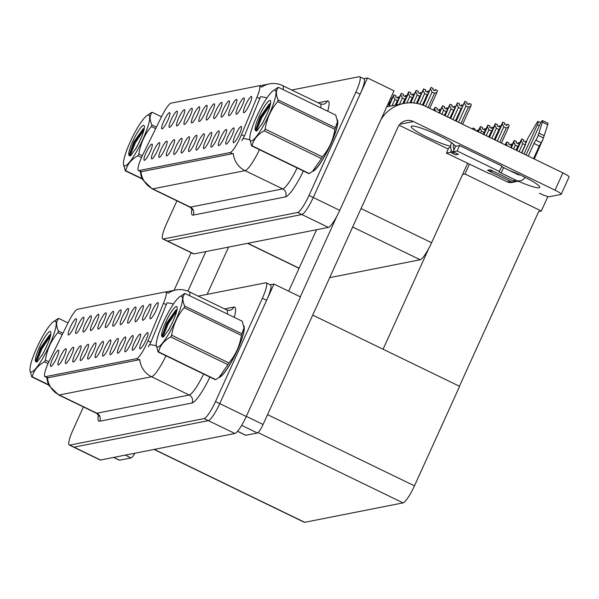 <?xml version="1.0" encoding="UTF-8"?>
<svg xmlns="http://www.w3.org/2000/svg" width="599" height="599" viewBox="0 0 599 599"><rect width="100%" height="100%" fill="white"/><g stroke="black" fill="none" stroke-linecap="round" stroke-linejoin="round"><path stroke-width="0.9" d="M212.428 111.534A8.992 1.655 -64.1 0 0 214.479 103.971A8.992 1.655 -64.1 0 0 208.4 112.335A8.992 1.655 -64.1 0 0 206.685 120.055A8.992 1.655 -64.1 0 0 212.428 111.534M204.993 113.001A8.992 1.655 -64.1 0 0 207.044 105.439A8.992 1.655 -64.1 0 0 200.964 113.803A8.992 1.655 -64.1 0 0 199.25 121.522A8.992 1.655 -64.1 0 0 204.993 113.001M197.558 114.469A8.992 1.655 -64.1 0 0 199.609 106.907A8.992 1.655 -64.1 0 0 193.529 115.27A8.992 1.655 -64.1 0 0 191.815 122.99A8.992 1.655 -64.1 0 0 197.558 114.469M224.52 137.126A8.992 1.655 -64.1 0 0 226.572 129.564A8.992 1.655 -64.1 0 0 220.492 137.92A8.992 1.655 -64.1 0 0 218.777 145.647A8.992 1.655 -64.1 0 0 224.52 137.126M202.207 141.529A8.992 1.655 -64.1 0 0 204.259 133.966A8.992 1.655 -64.1 0 0 198.179 142.322A8.992 1.655 -64.1 0 0 196.465 150.05A8.992 1.655 -64.1 0 0 202.207 141.529M249.611 104.196A8.992 1.655 -64.1 0 0 251.662 96.634A8.992 1.655 -64.1 0 0 245.583 104.99A8.992 1.655 -64.1 0 0 243.868 112.717A8.992 1.655 -64.1 0 0 249.611 104.196M209.643 140.061A8.992 1.655 -64.1 0 0 211.694 132.499A8.992 1.655 -64.1 0 0 205.622 140.855A8.992 1.655 -64.1 0 0 203.9 148.582A8.992 1.655 -64.1 0 0 209.643 140.061M231.955 135.659A8.992 1.655 -64.1 0 0 234.007 128.096A8.992 1.655 -64.1 0 0 227.927 136.452A8.992 1.655 -64.1 0 0 226.212 144.179A8.992 1.655 -64.1 0 0 231.955 135.659M175.245 118.879A8.992 1.655 -64.1 0 0 177.297 111.317A8.992 1.655 -64.1 0 0 171.217 119.673A8.992 1.655 -64.1 0 0 169.502 127.392A8.992 1.655 -64.1 0 0 175.245 118.879M172.46 147.399A8.992 1.655 -64.1 0 0 174.511 139.837A8.992 1.655 -64.1 0 0 168.439 148.193A8.992 1.655 -64.1 0 0 166.717 155.92A8.992 1.655 -64.1 0 0 172.46 147.399M234.741 107.131A8.992 1.655 -64.1 0 0 236.792 99.569A8.992 1.655 -64.1 0 0 230.712 107.925A8.992 1.655 -64.1 0 0 228.998 115.652A8.992 1.655 -64.1 0 0 234.741 107.131M157.589 150.334A8.992 1.655 -64.1 0 0 159.641 142.772A8.992 1.655 -64.1 0 0 153.561 151.135A8.992 1.655 -64.1 0 0 151.847 158.855A8.992 1.655 -64.1 0 0 157.589 150.334M217.085 138.594A8.992 1.655 -64.1 0 0 219.137 131.031A8.992 1.655 -64.1 0 0 213.057 139.387A8.992 1.655 -64.1 0 0 211.335 147.114A8.992 1.655 -64.1 0 0 217.085 138.594M179.902 145.931A8.992 1.655 -64.1 0 0 181.954 138.369A8.992 1.655 -64.1 0 0 175.874 146.725A8.992 1.655 -64.1 0 0 174.152 154.452A8.992 1.655 -64.1 0 0 179.902 145.931M242.176 105.664A8.992 1.655 -64.1 0 0 244.227 98.101A8.992 1.655 -64.1 0 0 238.147 106.457A8.992 1.655 -64.1 0 0 236.433 114.184A8.992 1.655 -64.1 0 0 242.176 105.664M194.772 142.996A8.992 1.655 -64.1 0 0 196.824 135.434A8.992 1.655 -64.1 0 0 190.744 143.79A8.992 1.655 -64.1 0 0 189.029 151.517A8.992 1.655 -64.1 0 0 194.772 142.996M219.863 110.066A8.992 1.655 -64.1 0 0 221.915 102.504A8.992 1.655 -64.1 0 0 215.842 110.86A8.992 1.655 -64.1 0 0 214.12 118.587A8.992 1.655 -64.1 0 0 219.863 110.066M187.337 144.464A8.992 1.655 -64.1 0 0 189.389 136.901A8.992 1.655 -64.1 0 0 183.309 145.257A8.992 1.655 -64.1 0 0 181.594 152.985A8.992 1.655 -64.1 0 0 187.337 144.464M165.025 148.866A8.992 1.655 -64.1 0 0 167.076 141.304A8.992 1.655 -64.1 0 0 160.996 149.668A8.992 1.655 -64.1 0 0 159.282 157.387A8.992 1.655 -64.1 0 0 165.025 148.866M227.306 108.599A8.992 1.655 -64.1 0 0 229.357 101.036A8.992 1.655 -64.1 0 0 223.277 109.392A8.992 1.655 -64.1 0 0 221.555 117.119A8.992 1.655 -64.1 0 0 227.306 108.599M150.154 151.802A8.992 1.655 -64.1 0 0 152.206 144.239A8.992 1.655 -64.1 0 0 146.126 152.603A8.992 1.655 -64.1 0 0 144.411 160.322A8.992 1.655 -64.1 0 0 150.154 151.802M190.115 115.944A8.992 1.655 -64.1 0 0 192.167 108.382A8.992 1.655 -64.1 0 0 186.094 116.738A8.992 1.655 -64.1 0 0 184.372 124.457A8.992 1.655 -64.1 0 0 190.115 115.944M182.68 117.411A8.992 1.655 -64.1 0 0 184.732 109.849A8.992 1.655 -64.1 0 0 178.652 118.205A8.992 1.655 -64.1 0 0 176.937 125.925A8.992 1.655 -64.1 0 0 182.68 117.411M239.39 134.191A8.992 1.655 -64.1 0 0 241.442 126.629A8.992 1.655 -64.1 0 0 235.362 134.985A8.992 1.655 -64.1 0 0 233.647 142.712A8.992 1.655 -64.1 0 0 239.39 134.191M167.81 120.347A8.992 1.655 -64.1 0 0 169.861 112.784A8.992 1.655 -64.1 0 0 163.782 121.14A8.992 1.655 -64.1 0 0 162.067 128.867A8.992 1.655 -64.1 0 0 167.81 120.347M240.379 137.246A16.188 2.98 -64.1 0 0 241.472 134.723L256.993 97.18A16.188 2.98 -64.1 0 0 259.337 85.852A16.188 2.98 -64.1 0 0 258.903 85.814L170.985 103.17A16.188 2.98 -64.1 0 0 161.94 115.944L143.109 154.138A16.188 2.98 -64.1 0 0 138.466 170.535A16.188 2.98 -64.1 0 0 138.901 170.573L230.128 152.565A16.188 2.98 -64.1 0 0 240.379 137.246M387.71 104.66L390.615 106.068M467.602 163.37L431.602 242.737A17.985 3.309 115.9 0 1 420.213 259.764L329.697 277.629M367.479 77.96L393.992 90.816L339.76 210.361A17.985 3.309 -64.1 0 1 328.372 227.388L194.024 253.909A17.985 3.309 -64.1 0 1 193.544 253.864L167.031 241.008A17.985 3.309 -64.1 0 0 167.51 241.053L301.859 214.539A17.985 3.309 -64.1 0 0 313.247 197.513L367.479 77.96L363.728 78.701M469.384 164.238L464.959 174.002L462.57 174.474M547.883 196.532L541.316 211.013L464.959 174.002M541.316 211.013L538.681 211.529L459.433 386.235M383.075 349.217L428.847 248.323M118.939 317.642A8.992 1.655 -64.1 0 0 120.991 310.08A8.992 1.655 -64.1 0 0 114.911 318.436A8.992 1.655 -64.1 0 0 113.189 326.163A8.992 1.655 -64.1 0 0 118.939 317.642M111.496 319.11A8.992 1.655 -64.1 0 0 113.548 311.547A8.992 1.655 -64.1 0 0 107.468 319.903A8.992 1.655 -64.1 0 0 105.753 327.631A8.992 1.655 -64.1 0 0 111.496 319.11M104.061 320.577A8.992 1.655 -64.1 0 0 106.113 313.015A8.992 1.655 -64.1 0 0 100.033 321.371A8.992 1.655 -64.1 0 0 98.318 329.098A8.992 1.655 -64.1 0 0 104.061 320.577M131.024 343.227A8.992 1.655 -64.1 0 0 133.075 335.665A8.992 1.655 -64.1 0 0 126.995 344.028A8.992 1.655 -64.1 0 0 125.281 351.748A8.992 1.655 -64.1 0 0 131.024 343.227M108.718 347.637A8.992 1.655 -64.1 0 0 110.77 340.075A8.992 1.655 -64.1 0 0 104.69 348.431A8.992 1.655 -64.1 0 0 102.968 356.15A8.992 1.655 -64.1 0 0 108.718 347.637M156.122 310.304A8.992 1.655 -64.1 0 0 158.173 302.742A8.992 1.655 -64.1 0 0 152.094 311.098A8.992 1.655 -64.1 0 0 150.371 318.818A8.992 1.655 -64.1 0 0 156.122 310.304M116.154 346.17A8.992 1.655 -64.1 0 0 118.205 338.607A8.992 1.655 -64.1 0 0 112.125 346.963A8.992 1.655 -64.1 0 0 110.411 354.683A8.992 1.655 -64.1 0 0 116.154 346.17M138.459 341.759A8.992 1.655 -64.1 0 0 140.51 334.197A8.992 1.655 -64.1 0 0 134.438 342.561A8.992 1.655 -64.1 0 0 132.716 350.28A8.992 1.655 -64.1 0 0 138.459 341.759M81.749 324.98A8.992 1.655 -64.1 0 0 83.8 317.418A8.992 1.655 -64.1 0 0 77.728 325.774A8.992 1.655 -64.1 0 0 76.006 333.501A8.992 1.655 -64.1 0 0 81.749 324.98M78.971 353.507A8.992 1.655 -64.1 0 0 81.022 345.945A8.992 1.655 -64.1 0 0 74.942 354.301A8.992 1.655 -64.1 0 0 73.228 362.028A8.992 1.655 -64.1 0 0 78.971 353.507M141.244 313.24A8.992 1.655 -64.1 0 0 143.296 305.677A8.992 1.655 -64.1 0 0 137.216 314.033A8.992 1.655 -64.1 0 0 135.501 321.76A8.992 1.655 -64.1 0 0 141.244 313.24M64.093 356.442A8.992 1.655 -64.1 0 0 66.145 348.88A8.992 1.655 -64.1 0 0 60.065 357.236A8.992 1.655 -64.1 0 0 58.35 364.963A8.992 1.655 -64.1 0 0 64.093 356.442M123.589 344.702A8.992 1.655 -64.1 0 0 125.64 337.14A8.992 1.655 -64.1 0 0 119.56 345.496A8.992 1.655 -64.1 0 0 117.846 353.215A8.992 1.655 -64.1 0 0 123.589 344.702M86.406 352.04A8.992 1.655 -64.1 0 0 88.457 344.477A8.992 1.655 -64.1 0 0 82.377 352.833A8.992 1.655 -64.1 0 0 80.663 360.561A8.992 1.655 -64.1 0 0 86.406 352.04M148.679 311.772A8.992 1.655 -64.1 0 0 150.731 304.21A8.992 1.655 -64.1 0 0 144.659 312.566A8.992 1.655 -64.1 0 0 142.936 320.293A8.992 1.655 -64.1 0 0 148.679 311.772M101.276 349.105A8.992 1.655 -64.1 0 0 103.328 341.542A8.992 1.655 -64.1 0 0 97.255 349.898A8.992 1.655 -64.1 0 0 95.533 357.625A8.992 1.655 -64.1 0 0 101.276 349.105M126.374 316.175A8.992 1.655 -64.1 0 0 128.426 308.612A8.992 1.655 -64.1 0 0 122.346 316.968A8.992 1.655 -64.1 0 0 120.631 324.695A8.992 1.655 -64.1 0 0 126.374 316.175M93.841 350.572A8.992 1.655 -64.1 0 0 95.892 343.01A8.992 1.655 -64.1 0 0 89.813 351.366A8.992 1.655 -64.1 0 0 88.098 359.093A8.992 1.655 -64.1 0 0 93.841 350.572M71.536 354.975A8.992 1.655 -64.1 0 0 73.58 347.413A8.992 1.655 -64.1 0 0 67.507 355.769A8.992 1.655 -64.1 0 0 65.785 363.496A8.992 1.655 -64.1 0 0 71.536 354.975M133.809 314.707A8.992 1.655 -64.1 0 0 135.861 307.145A8.992 1.655 -64.1 0 0 129.781 315.501A8.992 1.655 -64.1 0 0 128.066 323.228A8.992 1.655 -64.1 0 0 133.809 314.707M56.658 357.91A8.992 1.655 -64.1 0 0 58.709 350.348A8.992 1.655 -64.1 0 0 52.63 358.704A8.992 1.655 -64.1 0 0 50.915 366.431A8.992 1.655 -64.1 0 0 56.658 357.91M96.626 322.045A8.992 1.655 -64.1 0 0 98.678 314.482A8.992 1.655 -64.1 0 0 92.598 322.839A8.992 1.655 -64.1 0 0 90.883 330.566A8.992 1.655 -64.1 0 0 96.626 322.045M89.191 323.512A8.992 1.655 -64.1 0 0 91.243 315.95A8.992 1.655 -64.1 0 0 85.163 324.306A8.992 1.655 -64.1 0 0 83.441 332.033A8.992 1.655 -64.1 0 0 89.191 323.512M145.901 340.292A8.992 1.655 -64.1 0 0 147.953 332.73A8.992 1.655 -64.1 0 0 141.873 341.093A8.992 1.655 -64.1 0 0 140.159 348.813A8.992 1.655 -64.1 0 0 145.901 340.292M74.313 326.448A8.992 1.655 -64.1 0 0 76.365 318.885A8.992 1.655 -64.1 0 0 70.285 327.241A8.992 1.655 -64.1 0 0 68.571 334.968A8.992 1.655 -64.1 0 0 74.313 326.448M146.882 343.354A16.188 2.98 -64.1 0 0 147.983 340.824L163.497 303.289A16.188 2.98 -64.1 0 0 165.841 291.96A16.188 2.98 -64.1 0 0 165.406 291.923L77.488 309.271A16.188 2.98 -64.1 0 0 68.451 322.045L49.612 360.246A16.188 2.98 -64.1 0 0 44.97 376.636A16.188 2.98 -64.1 0 0 45.404 376.681L136.632 358.674A16.188 2.98 -64.1 0 0 146.882 343.354M273.983 284.068L300.496 296.917L246.264 416.47A17.985 3.309 -64.1 0 1 234.875 433.496L100.535 460.01A17.985 3.309 -64.1 0 1 100.048 459.965L73.535 447.116A17.985 3.309 -64.1 0 0 74.021 447.161L208.362 420.64A17.985 3.309 -64.1 0 0 219.751 403.621L273.983 284.068L270.231 284.81M154.033 449.452L304.225 522.253A17.985 3.309 115.9 0 0 304.704 522.298L403.075 502.883A17.985 3.309 115.9 0 0 414.463 485.856L459.613 386.325L312.7 315.104M312.528 171.366A28.774 5.294 -64.1 0 0 330.828 144.112A28.774 5.294 -64.1 0 0 337.259 119.74M259.442 149.683A23.982 4.41 115.9 0 1 245.051 170.655A20.98 20.426 -101.2 0 1 233.288 153.539L140.982 171.756A20.98 20.426 78.8 0 0 152.752 188.872A23.982 4.41 115.9 0 1 152.109 188.812L189.756 207.067A23.982 4.41 -64.1 0 0 190.4 207.127L282.698 188.902A23.982 4.41 -64.1 0 0 297.089 167.93M266.974 97.869A20.98 6.342 -157.5 0 0 260.528 96.731L244.362 136.123L241.906 140.653M176.915 200.837L166.604 223.562A17.985 3.309 -64.1 0 0 162.786 238.956L167.031 241.008A17.985 3.309 -64.1 0 0 167.51 241.053L301.859 214.539A17.985 3.309 -64.1 0 0 313.247 197.513L360.111 94.193A17.985 3.309 -64.1 0 0 363.93 78.798L359.692 76.747A17.985 3.309 -64.1 0 0 359.205 76.702L291.728 90.022M261.538 87.095L261.823 87.072A20.98 20.426 78.8 0 1 269.325 83.897L259.352 85.867M162.786 238.956A17.985 3.309 -64.1 0 0 163.272 239.001L297.613 212.48A17.985 3.309 -64.1 0 0 309.002 195.454L355.873 92.134A17.985 3.309 -64.1 0 0 359.692 76.747M219.032 377.467A28.774 5.294 -64.1 0 0 237.331 350.22A28.774 5.294 -64.1 0 0 243.763 325.841M165.945 355.784A23.982 4.41 115.9 0 1 151.562 376.756A20.98 20.426 -101.2 0 1 139.792 359.64L47.493 377.864A20.98 20.426 78.8 0 0 59.256 394.981A23.982 4.41 115.9 0 1 58.612 394.921L96.259 413.168A23.982 4.41 -64.1 0 0 96.903 413.228L189.209 395.011A23.982 4.41 -64.1 0 0 203.593 374.038M173.478 303.978A20.98 6.342 -157.5 0 0 167.039 302.832L150.866 342.224L148.41 346.761M83.418 406.946L73.108 429.67A17.985 3.309 -64.1 0 0 69.289 445.057L73.535 447.116A17.985 3.309 -64.1 0 0 74.021 447.161L208.362 420.64A17.985 3.309 -64.1 0 0 219.751 403.621L266.622 300.294A17.985 3.309 -64.1 0 0 270.441 284.907L266.196 282.848A17.985 3.309 -64.1 0 0 265.716 282.803L198.232 296.123M69.289 445.057A17.985 3.309 -64.1 0 0 69.776 445.102L204.124 418.589A17.985 3.309 -64.1 0 0 215.513 401.562L262.377 298.235A17.985 3.309 -64.1 0 0 266.196 282.848M509.427 170.453A23.982 3.242 24.4 0 1 539.699 187.375A23.982 3.242 24.4 0 1 539.07 187.757A23.982 3.242 24.4 0 1 518.277 181.205M450.658 146.268A23.982 3.242 24.4 0 1 425.575 136.377A23.982 3.242 24.4 0 1 411.176 126.434A23.982 3.242 24.4 0 1 432.193 132.431A23.982 3.242 24.4 0 1 454.693 145.475L456.243 146.231M237.593 431.265L245.845 435.271L257.39 432.987L241.652 425.357M300.294 296.819L336.848 216.246M288.673 291.189L316.557 229.724M386.699 106.877A35.97 35.019 -101.2 0 1 388.272 106.532L403.846 103.455A35.97 35.019 78.8 0 1 425.537 106.285L562.873 172.864A8.992 1.213 24.4 0 1 569.05 176.975L561.196 194.286A8.992 1.213 -155.6 0 0 555.018 190.175L413.445 121.545L399.885 124.218M539.452 193.252A8.992 1.213 -155.6 0 0 549.418 196.704L560.964 194.428A8.992 1.213 -155.6 0 0 561.196 194.286M448.247 149.039L399.091 125.206M413.445 121.545A11.987 11.673 -101.2 0 0 397.931 127.22L263.088 424.481A8.992 1.655 115.9 0 1 257.39 432.987M245.845 435.271A8.992 1.655 115.9 0 1 245.605 435.248L237.533 431.332M406.841 103.006L409.783 96.514L408.323 93.579L403.846 103.455A35.97 35.019 78.8 0 0 380.844 119.785M113.78 457.396L119.56 460.197L131.099 457.921L125.326 455.12M187.884 291.159L205.839 251.573M174.069 290.35L191.148 252.703M228.571 247.088L207.127 294.371M134.85 453.241A8.992 1.655 115.9 0 1 131.099 457.921M119.56 460.197A8.992 1.655 115.9 0 1 119.313 460.174L113.645 457.426M451.369 150.237L450.433 152.303L455.734 154.871A8.992 8.753 -101.2 0 1 451.564 142.689M492.842 171.029A8.992 8.753 -101.2 0 1 487.549 170.296L490.237 169.764L513.036 180.816L515.986 180.232L501.138 173.036A2.995 0.404 24.4 0 1 499.087 171.666A2.995 0.404 24.4 0 1 499.162 171.621L502.022 166.133L459.598 145.564L455.569 146.358L453.114 151.772L458.422 154.34L455.734 154.871M510.348 181.347A7.195 7.001 78.8 0 0 514.691 181.916L511.733 182.493A7.195 7.001 -101.2 0 1 507.398 181.931L510.348 181.347L487.549 170.296M514.691 181.916A7.195 7.001 78.8 0 0 516.001 181.512M515.297 173.298L515.484 172.886M524.035 154.033L537.325 124.727L539.332 125.7M542.394 122.151L547.696 124.727L544.192 135.696L538.89 133.128L542.394 122.151A3.826 0.704 115.9 0 0 542.537 120.586A3.826 0.704 115.9 0 0 540.013 124.195L526.034 155.006M517.529 173.77L517.296 174.272M515.986 180.232A7.195 7.001 78.8 0 0 520.329 180.801L517.371 181.385A7.195 7.001 -101.2 0 1 513.036 180.816M450.673 147.324L448.861 147.683L446.405 153.097L489.226 173.583A2.995 0.404 24.4 0 1 492.55 174.736L507.398 181.931M519.625 174.713A1.198 1.168 -101.2 0 1 518.442 174.826L503.594 167.63A2.995 0.404 24.4 0 1 501.805 166.597M533.544 158.645L539.272 146.021L533.971 143.446L535.888 140.181A5.997 1.101 -64.1 0 0 538.172 135.344L538.89 133.128M547.696 124.727A3.826 0.704 -64.1 0 0 547.845 123.154L542.537 120.586M544.192 135.696L543.473 137.912L538.172 135.344M535.888 140.181L541.189 142.749A5.997 1.101 -64.1 0 0 543.473 137.912M541.189 142.749L539.272 146.021M520.329 180.801A7.195 7.001 78.8 0 0 525.053 177.311M528.243 156.077L533.971 143.446M499.566 171.539L457.142 150.978L459.598 145.564M457.142 150.978L453.114 151.772M450.433 152.303L446.405 153.097M537.325 124.727A3.826 0.704 115.9 0 0 538.142 121.455A3.826 0.704 115.9 0 0 536.509 123.319L528.43 137.261A5.997 1.101 -64.1 0 0 526.341 142.06L521.826 152.97M454.057 149.705A8.992 8.753 -101.2 0 1 453.54 144.217M337.379 120.406A28.475 5.241 115.9 0 1 330.76 144.127A28.475 5.241 115.9 0 1 313.037 170.992M243.883 326.507A28.475 5.241 115.9 0 1 237.264 350.228A28.475 5.241 115.9 0 1 219.548 377.1M274.409 90.142A28.175 5.181 -64.1 0 0 272.987 90.846A28.175 5.181 -64.1 0 0 258.206 113.308A28.175 5.181 -64.1 0 0 249.731 138.818A28.175 5.181 -64.1 0 0 251.34 140.99A28.175 5.181 -64.1 0 0 269.183 114.319A28.175 5.181 -64.1 0 0 274.409 90.142M249.731 138.818L251.535 145.849L308.762 173.59A32.376 5.953 -64.1 0 0 308.987 173.56A32.376 5.953 -64.1 0 0 309.234 173.493L312.513 171.374L321.401 158.555A32.376 5.953 -64.1 0 0 322.389 156.856C329.128 148.896 333.291 139.717 334.878 129.317A32.376 5.953 -64.1 0 0 335.395 127.707L337.507 121.679L335.725 115.105L278.498 87.364A32.376 5.953 -64.1 0 0 278.265 87.394A32.376 5.953 -64.1 0 0 278.026 87.454L272.987 90.846M251.535 145.849A32.376 5.953 -64.1 0 0 251.767 145.819A32.376 5.953 -64.1 0 0 252.007 145.752L309.234 173.493M265.746 116.835L261.763 124.465M269.73 100.452A16.75 3.085 -64.1 0 0 259.869 114.709A16.75 3.085 -64.1 0 0 255.384 130.5L256.986 130.792L262.924 122.503L266.772 114.499A16.75 3.085 -64.1 0 0 270.568 101.014A16.75 3.085 -64.1 0 0 269.73 100.452M270.546 103.44L269.28 104.016L260.056 117.127L255.384 130.5M312.513 171.374L314.265 170.101A28.175 5.181 -64.1 0 0 329.046 147.646A28.175 5.181 -64.1 0 0 337.522 122.129A28.175 5.181 -64.1 0 0 337.514 121.919M334.878 129.317L277.651 101.575A32.376 5.953 -64.1 0 0 278.168 99.966L335.395 127.707M321.401 158.555L264.174 130.814A32.376 5.953 -64.1 0 0 265.162 129.114L322.389 156.856M264.174 130.814C257.57 134.528 253.512 139.507 252.007 145.752M277.651 101.575C270.935 109.482 266.772 118.662 265.162 129.114M278.498 87.364C275.825 90.299 275.712 94.5 278.168 99.966M270.239 104.937L261.718 117.733L256.215 131.136M270.389 103.462L260.879 117.322L255.399 130.545M180.913 296.25A28.175 5.181 -64.1 0 0 179.498 296.954A28.175 5.181 -64.1 0 0 164.718 319.409A28.175 5.181 -64.1 0 0 156.242 344.927A28.175 5.181 -64.1 0 0 157.844 347.098A28.175 5.181 -64.1 0 0 175.687 320.428A28.175 5.181 -64.1 0 0 180.913 296.25M156.242 344.927L158.039 351.957L215.266 379.691A32.376 5.953 -64.1 0 0 215.498 379.661A32.376 5.953 -64.1 0 0 215.737 379.601L219.017 377.475L227.905 364.664A32.376 5.953 -64.1 0 0 228.893 362.957C235.639 354.997 239.802 345.818 241.39 335.418A32.376 5.953 -64.1 0 0 241.899 333.808L244.01 327.788L242.228 321.206L185.001 293.465A32.376 5.953 -64.1 0 0 184.777 293.503A32.376 5.953 -64.1 0 0 184.529 293.562L179.498 296.954M158.039 351.957A32.376 5.953 -64.1 0 0 158.271 351.92A32.376 5.953 -64.1 0 0 158.518 351.86L215.737 379.601M172.25 322.943L168.267 330.573M176.233 306.561A16.75 3.085 -64.1 0 0 166.372 320.817A16.75 3.085 -64.1 0 0 161.887 336.608L163.49 336.893L169.435 328.604L173.276 320.607A16.75 3.085 -64.1 0 0 177.079 307.115A16.75 3.085 -64.1 0 0 176.233 306.561M177.057 309.548L175.784 310.125L166.559 323.235L161.887 336.608M219.017 377.482L220.776 376.209A28.175 5.181 -64.1 0 0 235.557 353.747A28.175 5.181 -64.1 0 0 244.033 328.237A28.175 5.181 -64.1 0 0 244.018 328.027M241.39 335.418L184.163 307.676A32.376 5.953 -64.1 0 0 184.679 306.067L241.899 333.808M227.905 364.664L170.678 336.923A32.376 5.953 -64.1 0 0 171.673 335.215L228.893 362.957M170.678 336.923C164.074 340.636 160.023 345.616 158.518 351.86M184.163 307.676C177.439 315.591 173.276 324.77 171.673 335.215M185.001 293.465C182.328 296.408 182.216 300.608 184.679 306.067M176.742 311.046L168.229 323.834L162.726 337.237M176.9 309.571L167.383 323.43L161.902 336.653M148.118 115.068A28.175 5.181 -64.1 0 0 146.695 115.779A28.175 5.181 -64.1 0 0 131.922 138.234A28.175 5.181 -64.1 0 0 123.446 163.752A28.175 5.181 -64.1 0 0 125.049 165.923A28.175 5.181 -64.1 0 0 142.891 139.253A28.175 5.181 -64.1 0 0 148.118 115.068M161.513 116.805L152.206 112.29A32.376 5.953 -64.1 0 0 151.974 112.32A32.376 5.953 -64.1 0 0 151.734 112.387L146.695 115.779M142.337 179.064L125.243 170.775L123.446 163.752M125.243 170.775A32.376 5.953 -64.1 0 0 125.476 170.745A32.376 5.953 -64.1 0 0 125.723 170.685L142.143 178.644M139.455 141.768L135.471 149.398M143.438 125.378A16.75 3.085 -64.1 0 0 133.577 139.634A16.75 3.085 -64.1 0 0 129.092 155.426L130.694 155.718L136.639 147.429L140.48 139.432A16.75 3.085 -64.1 0 0 144.277 125.94A16.75 3.085 -64.1 0 0 143.438 125.378M144.254 128.373L142.989 128.95L133.764 142.06L129.092 155.426M155.695 128.605L151.367 126.501A32.376 5.953 -64.1 0 0 151.876 124.892L156.436 127.1M141.529 157.515L137.882 155.747A32.376 5.953 -64.1 0 0 138.871 154.04L142.345 155.725M137.882 155.747C131.278 159.461 127.22 164.44 125.723 170.685M151.367 126.501C144.644 134.416 140.48 143.595 138.871 154.04M152.206 112.29C149.533 115.233 149.421 119.433 151.876 124.892M143.947 129.871L135.434 142.659L129.923 156.062M144.104 128.396L134.588 142.255L129.107 155.478M54.621 321.176A28.175 5.181 -64.1 0 0 53.206 321.88A28.175 5.181 -64.1 0 0 38.426 344.343A28.175 5.181 -64.1 0 0 29.95 369.853A28.175 5.181 -64.1 0 0 31.552 372.024A28.175 5.181 -64.1 0 0 49.395 345.353A28.175 5.181 -64.1 0 0 54.621 321.176M68.024 322.913L58.717 318.398A32.376 5.953 -64.1 0 0 58.485 318.428A32.376 5.953 -64.1 0 0 58.238 318.488L53.206 321.88M48.848 385.172L31.754 376.883L29.972 370.302M31.754 376.883A32.376 5.953 -64.1 0 0 31.979 376.853A32.376 5.953 -64.1 0 0 32.226 376.786L48.646 384.753M45.958 347.869L41.975 355.507M49.949 331.487A16.75 3.085 -64.1 0 0 40.081 345.743A16.75 3.085 -64.1 0 0 35.596 361.534L37.198 361.826L43.143 353.537L46.984 345.533A16.75 3.085 -64.1 0 0 50.788 332.048A16.75 3.085 -64.1 0 0 49.949 331.487M50.765 334.474L49.5 335.051L40.268 348.161L35.596 361.534M62.206 334.706L57.871 332.61A32.376 5.953 -64.1 0 0 58.388 331L62.947 333.209M48.04 363.623L44.393 361.848A32.376 5.953 -64.1 0 0 45.382 360.149L48.848 361.833M44.393 361.848C37.782 365.57 33.731 370.549 32.226 376.786M57.871 332.61C51.147 340.524 46.984 349.696 45.382 360.149M58.717 318.398C56.036 321.334 55.932 325.534 58.388 331M50.458 335.972L41.937 348.768L36.434 362.17M50.608 334.504L41.091 348.356L35.611 361.586M390.091 99.404L390.541 98.408M389.058 101.68L389.912 102.092L388.556 105.072M391.649 98.775L390.698 98.318M389.387 105.476L393.895 94.792L396.014 95.818L395.699 97.053L397.818 98.079L398.133 96.851L397.392 97.869M389.051 105.304L393.813 94.807L388.751 105.162M393.895 94.792L389.088 105.327M392.031 105.791L394.906 99.449L397.347 100.625L395.295 105.147M399.084 97.308L398.133 96.851M394.906 99.449L393.453 96.514M472.753 129.174L473.045 128.021L472.544 129.077M473.045 128.021L475.164 129.047L474.872 130.208M473.008 128.059L472.341 128.98M472.506 129.055L472.963 128.036M476.991 131.233L477.291 130.08L476.587 131.031M478.234 130.537L477.291 130.08M480.675 133.015L481.499 131.211L480.039 128.276L480.48 126.554L478.092 131.765M480.48 126.554L482.607 127.58L482.292 128.815L484.411 129.841L484.726 128.613L483.977 129.631M480.443 126.591L477.755 131.6M478.054 131.75L480.398 126.569M478.391 131.915L480.039 128.276M484.164 132.394L483.116 134.198M485.669 129.07L484.726 128.613M481.499 131.211L483.932 132.394M486.231 135.711L488.934 129.743L487.481 126.808L487.923 125.086L483.64 134.453M487.923 125.086L490.042 126.112L489.727 127.347L491.846 128.373L492.161 127.145L491.42 128.164M487.878 125.124L483.303 134.288M483.603 134.438L487.841 125.101M483.947 134.603L487.481 126.808M491.599 130.926L488.664 136.894M493.112 127.602L492.161 127.145M488.934 129.743L491.375 130.919M491.779 138.399L496.369 128.276L494.916 125.341L495.358 123.619L489.196 137.149M495.358 123.619L497.477 124.644L497.163 125.88L499.281 126.906L499.596 125.678L498.855 126.696M495.313 123.656L488.851 136.984M489.151 137.126L495.276 123.634M489.495 137.291L494.916 125.341M499.034 129.459L494.212 139.582M500.547 126.134L499.596 125.678M496.369 128.276L498.81 129.451M497.327 141.087L503.811 126.808L502.351 123.873L502.793 122.151L494.744 139.837M502.793 122.151L504.912 123.177L504.598 124.412L506.724 125.438L507.039 124.203L506.29 125.228M502.748 122.189L494.407 139.672M494.707 139.822L502.711 122.166M495.044 139.986L502.351 123.873M501.408 143.071L508.716 126.958L506.245 127.984L499.768 142.27M508.716 126.958L509.157 125.236L507.039 124.203M503.811 126.808L506.245 127.984M396.411 104.922L401.33 93.324L403.449 94.35L403.134 95.585L405.261 96.611L405.575 95.376L404.827 96.402M395.954 105.012L401.248 93.339L395.55 105.095M401.33 93.324L396.006 105.005M399.466 104.323L402.348 97.981L404.782 99.157L402.73 103.679M406.519 95.84L405.575 95.376M402.348 97.981L400.888 95.046M408.323 93.579L408.765 91.857L410.892 92.882L410.577 94.11L412.696 95.144L413.011 93.908L412.262 94.934M403.389 103.545L408.683 91.872L402.985 103.627M408.765 91.857L403.441 103.537M409.783 96.514L412.217 97.689L409.896 102.818M413.954 94.372L413.011 93.908M410.907 102.811L416.208 90.389L418.327 91.415L418.012 92.643L420.131 93.676L420.446 92.441L419.697 93.466M410.495 102.811L416.125 90.404L410.128 102.811M416.208 90.389L410.54 102.811M413.632 102.961L417.218 95.039L419.659 96.222L416.432 103.335M421.389 92.905L420.446 92.441M417.218 95.039L415.766 92.111M417.361 103.515L423.643 88.922L425.762 89.947L425.447 91.175L427.566 92.209L427.881 90.973L427.139 91.999M416.979 103.44L423.56 88.937L416.642 103.372M423.643 88.922L417.024 103.447M419.869 104.129L424.654 93.571L427.094 94.754L422.46 104.975M428.832 91.437L427.881 90.973M424.654 93.571L423.201 90.644M423.321 105.304L431.078 87.454L433.197 88.48L432.882 89.708L435.001 90.741L435.323 89.506L434.575 90.531M422.969 105.169L430.995 87.469L422.654 105.05M429.715 108.314L437 92.261L437.442 90.539L435.323 89.506M431.078 87.454L423.006 105.184M425.634 106.337L432.096 92.104L434.53 93.287L428.075 107.52M432.096 92.104L430.636 89.176M437 92.261L434.53 93.287M507.316 145.931L506.417 143.67L506.859 141.941L508.978 142.974L508.663 144.202L510.79 145.228L511.104 144L510.355 145.018M505.399 145.003L506.776 141.956L505.099 144.853M511.104 144L512.048 144.456M505.736 145.168L506.417 143.67M506.859 141.941L505.436 145.018M513.575 148.964L515.312 145.13L517.746 146.313L516.009 150.147M515.312 145.13L513.852 142.203L514.294 140.473L516.42 141.506L516.098 142.734L518.225 143.76L518.539 142.532L517.791 143.55M510.947 147.691L514.212 140.488L510.648 147.549M518.539 142.532L519.483 142.989M511.291 147.856L513.852 142.203M514.294 140.473L510.984 147.713M519.123 151.652L522.747 143.663L525.188 144.846L521.557 152.835M522.747 143.663L521.295 140.735L521.729 139.005L523.855 140.031L523.541 141.267L525.66 142.292L525.974 141.065L525.226 142.083M516.495 150.386L521.654 139.02L516.196 150.237M525.974 141.065L526.581 141.357M516.84 150.551L521.295 140.735M521.729 139.005L516.54 150.401M525.6 144.434L521.744 152.925M534.301 159.012L542.949 139.245M542.529 140.877L541.93 141.401M434.043 110.411L435.166 107.191L433.743 110.268M435.166 107.191L437.292 108.217L436.971 109.445L439.097 110.478L439.411 109.243L440.355 109.707M435.129 107.228L433.406 110.104M433.706 110.246L435.084 107.206M435.623 111.182L434.724 108.913M439.411 109.243L438.663 110.268M439.599 113.106L442.601 105.724L439.299 112.956M442.601 105.724L444.728 106.749L444.413 107.977L446.532 109.011L446.847 107.775L447.79 108.239M442.564 105.753L438.955 112.792M439.254 112.941L442.526 105.738M441.882 114.214L443.619 110.373L442.159 107.446M446.285 111.564L444.316 115.39M443.619 110.373L446.053 111.556M446.847 107.775L446.098 108.801M445.147 115.794L450.044 104.256L444.847 115.652M450.044 104.256L452.163 105.282L451.848 106.51L453.967 107.543L454.282 106.308L455.233 106.772M449.999 104.286L444.503 115.487M444.802 115.629L449.961 104.271M447.431 116.902L451.054 108.906L449.602 105.978M453.72 110.096L449.864 118.085M451.054 108.906L453.495 110.089M454.282 106.308L453.54 107.333M450.695 118.482L457.479 102.788L450.396 118.34M457.479 102.788L459.598 103.814L459.283 105.042L461.402 106.075L461.717 104.84L462.668 105.304M457.434 102.818L450.059 118.175M450.358 118.317L457.396 102.803M452.979 119.59L458.49 107.438L457.037 104.511M461.155 108.629L455.42 120.773M458.49 107.438L460.931 108.621M461.717 104.84L460.975 105.866M456.251 121.178L464.914 101.321L455.944 121.028M464.914 101.321L467.033 102.347L466.718 103.575L468.845 104.608L469.159 103.372L471.278 104.406L470.836 106.128L468.366 107.154L460.968 123.461M464.876 101.351L455.607 120.863M455.906 121.013L464.831 101.336M458.534 122.286L465.932 105.971L464.472 103.043M462.608 124.263L470.836 106.128M465.932 105.971L468.366 107.154M469.159 103.372L468.411 104.398M241.472 134.723L244.362 136.123M431.602 242.737L361.04 208.534M339.76 210.361L309.002 195.454M328.372 227.388L297.613 212.48M194.024 253.909L163.272 239.001M420.213 259.764L352.661 227.014M299.118 268.165L247.806 243.291M138.901 170.573L141.544 171.853M230.128 152.565L232.771 153.846M256.993 97.18L259.884 98.58M147.983 340.824L150.866 342.224M246.264 416.47L215.513 401.562M234.875 433.496L204.124 418.589M100.535 460.01L69.776 445.102M403.075 502.883L258.064 432.59M414.463 485.856L267.551 414.643M304.704 522.298L154.31 449.4M45.404 376.681L48.047 377.962M136.632 358.674L139.275 359.954M163.497 303.289L166.387 304.689M193.245 215.101A5.997 5.84 78.8 0 0 190.4 207.127L152.752 188.872L245.051 170.655L282.698 188.902A5.997 5.84 78.8 0 1 285.551 196.884L193.245 215.101A29.972 5.511 115.9 0 1 191.897 209.103M249.783 139.732A20.98 6.342 -157.5 0 0 243.149 138.549M269.325 83.897C273.938 83.021 278.37 83.59 282.623 85.605A23.982 4.41 115.9 0 1 283.177 89.633M318.076 102.796L327.383 100.961A29.972 5.511 115.9 0 1 327.705 111.212M303.386 170.985A29.972 5.511 115.9 0 1 285.551 196.884M355.873 92.134L360.111 94.193M320.832 107.88A23.982 4.41 -64.1 0 0 320.27 103.859L323.243 104.271A5.997 5.84 78.8 0 0 327.383 100.961M99.756 421.209A5.997 5.84 78.8 0 0 96.903 413.228L59.256 394.981L151.562 376.756L189.209 395.011A5.997 5.84 78.8 0 1 192.054 402.992L99.756 421.209A29.972 5.511 115.9 0 1 98.401 415.204M156.287 345.833A20.98 6.342 -157.5 0 0 149.653 344.657M168.424 293.211L165.841 291.96L175.829 289.998A20.98 20.426 78.8 0 0 168.341 293.173M175.829 289.998C180.441 289.13 184.874 289.699 189.127 291.713A23.982 4.41 115.9 0 1 189.688 295.741M224.588 308.897L233.887 307.062A29.972 5.511 115.9 0 1 234.209 317.32M209.89 377.085A29.972 5.511 115.9 0 1 192.054 402.992M262.377 298.235L266.622 300.294M227.335 313.988A23.982 4.41 -64.1 0 0 226.774 309.96L229.746 310.372A5.997 5.84 78.8 0 0 233.887 307.062M555.018 190.175L562.873 172.864M246.316 416.35L263.088 424.481M501.138 173.036L503.594 167.63M518.06 174.638L519.034 174.444M299.043 268.322L247.529 243.344M138.466 170.535L141.027 171.778M259.337 85.852L261.913 87.11M44.97 376.636L47.538 377.887M192.234 210.039C192.564 209.71 191.74 208.722 189.756 207.067M140.256 171.404L141.139 176.031L142.637 179.648L152.109 188.812M282.623 85.605L320.27 103.859M98.738 416.148C99.075 415.818 98.251 414.822 96.259 413.168M46.759 377.505L47.65 382.14L49.14 385.756L58.612 394.921M189.127 291.713L226.774 309.96M538.142 121.455L540.755 122.72M337.522 122.129L337.507 121.679M244.033 328.237L244.01 327.788M29.95 369.853L29.965 370.302"/></g></svg>
